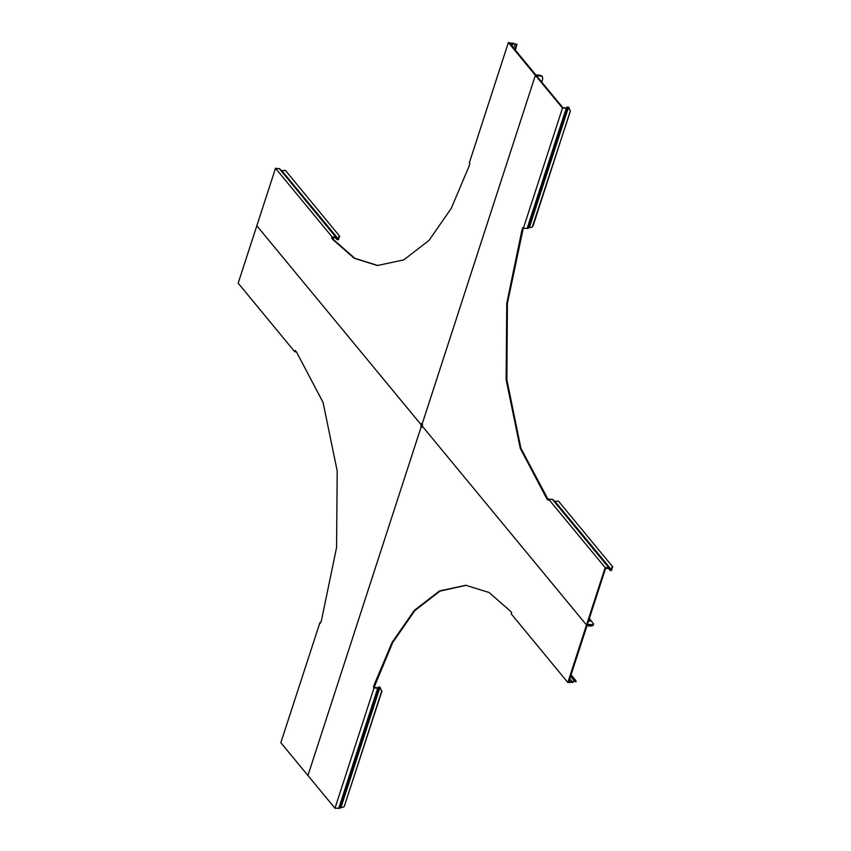 <?xml version="1.0" encoding="UTF-8"?>
<svg xmlns="http://www.w3.org/2000/svg" width="851" height="851" viewBox="0 0 851 851"><rect width="100%" height="100%" fill="white"/><g stroke="black" fill="none" stroke-linecap="round" stroke-linejoin="round"><path stroke-width="1.28" d="M508.377 42.55L469.295 162.839L469.88 163.552L468.965 166.392L451.243 208.431L428.968 240.365L403.768 259.863L377.472 265.533L354.229 258.321L333.049 239.791L331.709 238.174L332.124 236.918L275.479 168.328L238.163 283.17L294.808 351.771L295.212 350.516L296.542 352.144L323.093 402.417L337.156 471.029L336.581 547.555L321.465 620.326L320.55 623.166L319.955 622.453L280.873 742.753L334.954 808.237L374.036 687.948L373.451 687.236L374.366 684.395L392.088 642.356L414.363 610.422L439.563 590.924L465.859 585.254L489.102 592.466L510.281 610.997L511.621 612.614L511.217 613.869L567.851 682.47L605.167 567.617L548.523 499.016L548.118 500.271L546.789 498.654L520.238 448.381L506.175 379.759L506.749 303.233L521.865 230.461L522.78 227.621L523.376 228.334L562.458 108.045L535.417 75.292L542.13 76.335L535.417 75.292L508.377 42.55L515.78 44.018M541.736 82.153L542.768 78.973L542.449 76.728L540.204 75.196L535.779 74.941L509.387 42.975L516.557 44.348M377.812 265.555L354.75 258.268L333.73 239.822L332.581 237.642L335.634 237.812L336.985 239.567L338.347 239.769L336.56 237.461L332.124 236.918M421.245 424.894L421.479 423.436L422.66 424.862L421.851 427.351L420.671 425.936L421.245 424.894L256.821 225.749L421.245 424.894L422.522 425.053L421.245 424.894M535.417 75.292L421.947 424.511L535.417 75.292M331.709 238.174L332.39 238.206M336.485 237.386L279.915 168.87L275.479 168.328M281.415 170.604L285.393 170.423L339.368 235.791L337.985 239.216M339.538 236.057L338.347 239.769M516.972 44.199L515.419 50.283M540.204 75.196L541.959 76.154M421.436 425.915L422.16 425.713M421.522 425.904L422.107 425.83M307.913 775.495L421.383 426.277L422.011 426.223L421.383 426.277L307.913 775.495M320.763 622.496L319.955 622.453M296.308 351.857L294.808 351.771M588.669 620.528L589.754 621.273L588.669 620.528M588.892 619.847L590.073 620.996L588.552 621.251M334.954 808.237L339.389 808.29L343.783 806.982L344.453 805.886L381.695 691.267L380.014 687.342L377.77 688.161L374.036 687.948M379.62 687.214L377.45 687.768L374.132 687.268L392.705 642.516L414.884 610.635L439.988 591.083L466.199 585.275M379.908 686.948L381.695 691.267M567.851 682.47L572.585 682.364L568.755 681.821L586.967 625.762L591.402 626.006L593.392 624.719L586.509 625.038L422.085 425.894L586.509 625.038L591.615 625.325L593.615 624.038L589.371 618.379M373.451 687.236L374.132 687.268M572.585 682.364L575.67 680.406L576.276 681.428L575.638 681.874L574.968 680.906M569.734 678.8L572.266 681.853L575.67 680.406M575.638 681.874L574.744 680.906M344.453 805.886L381.95 691.023M344.708 805.642L343.9 806.854M593.615 624.038L593.168 625.4L591.402 626.006M605.167 567.617L608.901 567.83L611.039 569.904L612.412 566.479L558.447 501.122L554.469 501.303M591.839 624.645L587.413 624.4L605.625 568.34L608.678 568.511L610.731 570.596L611.39 570.468L611.039 569.904M612.592 566.755L611.39 570.468M562.458 108.045L566.904 108.098L562.819 107.694L536.417 75.718L540.853 75.973M548.31 499.707L520.918 448.413L506.856 379.791L507.43 303.275L523.28 228.228M570.372 111.119L568.436 107.439L529.365 227.696L527.811 228.387L566.904 108.098L568.691 107.194L570.372 111.119L532.322 226.94M566.192 107.79L568.33 107.035M570.117 111.364L533.13 225.738M527.811 228.387L523.376 228.334M529.365 227.696L532.205 227.068L532.875 225.983M609.539 568.085L552.969 499.558L548.523 499.016M541.81 75.952L542.278 76.547M516.727 44.263L514.951 49.72M333.73 239.822L333.049 239.791M337.56 239.025L336.922 239.482L335.539 237.812L336.985 239.567M336.613 237.546L335.922 237.929M279.213 168.53L335.847 237.131M281.734 170.487L338.358 239.057M513.174 43.018L511.983 46.124M515.227 43.89L513.664 48.167M512.43 43.146L511.611 45.677M340.134 807.578L379.216 687.278L378.514 686.98M375.046 684.438L374.366 684.395M574.436 681.045L570.564 676.237M571.808 681.991L569.574 679.289M575.744 680.47L571.042 674.779L575.819 680.545M339.389 808.29L378.482 688.002L377.77 687.693M338.677 808.45L377.77 688.161M340.943 807.599L380.014 687.342M547.47 498.686L546.789 498.654M522.546 230.504L521.865 230.461M528.556 227.664L567.638 107.375L566.936 107.077M566.192 108.247L527.109 228.547M609.667 568.245L608.965 568.628M610.614 569.723L609.976 570.17L608.593 568.5L610.029 570.255M608.901 567.83L552.256 499.229M611.401 569.755L554.778 501.175M279.915 168.87L336.56 237.461M339.783 236.429L339.464 235.918M609.603 568.16L552.969 499.558M612.837 567.117L612.507 566.617"/></g></svg>
